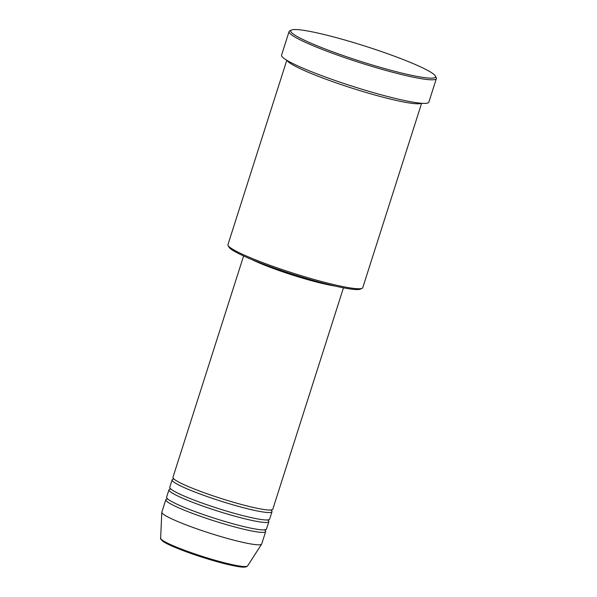 <?xml version="1.0" encoding="UTF-8"?>
<svg xmlns="http://www.w3.org/2000/svg" width="597" height="597" viewBox="0 0 597 597"><rect width="100%" height="100%" fill="white"/><g stroke="black" fill="none" stroke-linecap="round" stroke-linejoin="round"><path stroke-width="0.9" d="M243.598 255.964L172.936 477.361A52.409 5.477 17.7 0 0 200.689 491.45A52.409 5.477 17.7 0 0 254.434 507.704A52.409 5.477 17.7 0 0 272.799 509.234L343.454 287.836M173.757 479.085A52.409 5.477 17.7 0 0 172.145 479.846A52.409 5.477 17.7 0 0 199.898 493.935A52.409 5.477 17.7 0 0 253.643 510.189A52.409 5.477 17.7 0 0 272.008 511.711A52.409 5.477 17.7 0 0 271.12 510.151M172.145 479.846L169.772 487.294A52.409 5.477 17.7 0 0 197.517 501.383A52.409 5.477 17.7 0 0 251.27 517.636A52.409 5.477 17.7 0 0 269.628 519.159L272.008 511.711M170.593 489.018A52.409 5.477 17.7 0 0 168.981 489.771A52.409 5.477 17.7 0 0 196.726 503.868A52.409 5.477 17.7 0 0 250.471 520.114A52.409 5.477 17.7 0 0 268.837 521.644A52.409 5.477 17.7 0 0 267.956 520.084M168.981 489.771L166.6 497.226A52.409 5.477 17.7 0 0 194.346 511.316A52.409 5.477 17.7 0 0 248.098 527.569A52.409 5.477 17.7 0 0 266.456 529.091L268.837 521.644M167.421 498.943A52.409 5.477 17.7 0 0 165.809 499.704A52.409 5.477 17.7 0 0 193.555 513.793A52.409 5.477 17.7 0 0 247.307 530.046A52.409 5.477 17.7 0 0 265.665 531.576A52.409 5.477 17.7 0 0 264.792 530.024M362.163 288.254L360.528 289.082A69.446 7.261 -162.3 0 1 336.798 286.448A69.446 7.261 -162.3 0 1 268.747 266.083A69.446 7.261 -162.3 0 1 228.95 247.091L228.099 245.471A70.752 7.395 17.7 0 0 268.643 264.814A70.752 7.395 17.7 0 0 337.984 285.567A70.752 7.395 17.7 0 0 362.163 288.254A70.752 7.395 17.7 0 0 362.775 287.635L421.609 103.281M408.885 74.729A75.998 7.94 17.7 0 0 435.37 76.02A75.998 7.94 17.7 0 0 391.819 55.237A75.998 7.94 17.7 0 0 317.343 32.947A75.998 7.94 17.7 0 0 291.373 30.066A75.998 7.94 17.7 0 0 327.581 49.902A75.998 7.94 17.7 0 0 408.885 74.729M435.37 76.02L436.213 77.647A77.304 8.082 -162.3 0 1 436.37 78.588A77.304 8.082 -162.3 0 1 409.281 76.334A77.304 8.082 -162.3 0 1 329.999 52.364A77.304 8.082 -162.3 0 1 289.075 31.581A77.304 8.082 -162.3 0 1 289.739 30.902L291.373 30.066M287.105 60.439A70.752 7.395 17.7 0 0 327.477 79.774A70.752 7.395 17.7 0 0 397.012 100.602A70.752 7.395 17.7 0 0 421.251 103.251M251.762 259.508A52.409 5.477 17.7 0 0 325.746 284.254A52.409 5.477 17.7 0 0 334.745 285.985M255.12 260.874A51.103 5.343 17.7 0 0 324.962 283.888A51.103 5.343 17.7 0 0 331.216 285.165M289.075 31.581L281.545 55.163A77.304 8.082 17.7 0 0 322.477 75.946A77.304 8.082 17.7 0 0 401.751 99.923A77.304 8.082 17.7 0 0 428.84 102.169L436.37 78.588M165.809 499.704L161.847 512.122A52.409 5.477 17.7 0 0 161.817 512.271A52.409 5.477 17.7 0 0 190.227 526.442A52.409 5.477 17.7 0 0 243.345 542.464A52.409 5.477 17.7 0 0 261.635 544.128A52.409 5.477 17.7 0 0 261.702 543.986L265.665 531.576M286.799 60.26L227.964 244.606A70.752 7.395 17.7 0 0 228.099 245.471M231.643 564.508A45.648 4.769 17.7 0 0 247.576 565.963C245.576 568.105 239.77 567.038 230.696 565.12C208.517 560.359 169.742 546.777 162.705 541.143C160.757 539.292 160.071 538.322 160.63 538.218A45.648 4.769 17.7 0 0 185.376 550.561A45.648 4.769 17.7 0 0 231.643 564.508M230.584 565.083A44.387 4.642 -162.3 0 1 185.734 551.568A44.387 4.642 -162.3 0 1 161.548 539.554M173.802 478.622L173.764 479.242M170.63 488.555L170.6 489.174M167.458 498.488L167.429 499.107M247.576 565.963L261.635 544.128M160.63 538.218L161.817 512.271M265.023 529.621L264.695 530.151M268.195 519.688L267.859 520.218M271.366 509.756L271.031 510.286"/></g></svg>
